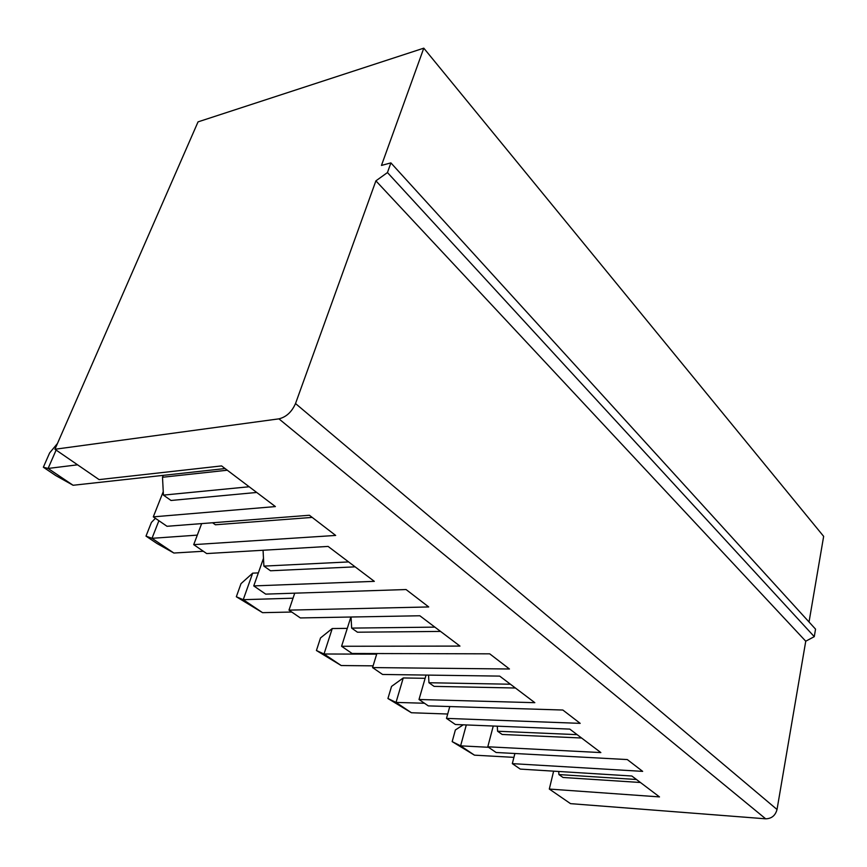 <?xml version="1.0" encoding="UTF-8"?>
<svg xmlns="http://www.w3.org/2000/svg" width="867" height="867" viewBox="0 0 867 867"><rect width="100%" height="100%" fill="white"/><g stroke="black" fill="none" stroke-linecap="round" stroke-linejoin="round"><path stroke-width="1.3" d="M278.925 418.848C286.273 417.049 291.8 411.944 295.517 403.545L375.899 180.856L387.451 172.555L390.898 162.888L381.458 165.434L423.79 48.162L198.044 121.868L54.935 449.258L278.925 418.848L765.669 818.816L570.529 803.644L549.31 789.057L659.494 796.903L631.848 776.008L520.265 769.094L512.321 763.632L514.9 753.499M54.935 449.258L99.098 479.614L221.594 465.915L275.392 506.577L153.296 516.862L167.017 526.291L309.4 515.258L335.67 535.438L193.709 544.639L206.704 553.569L328.105 546.427L374.316 581.356L253.749 585.908L265.703 594.123L406.059 589.538L428.71 606.943L288.993 610.13L300.34 617.933L419.845 615.765L459.954 646.088L341.576 646.273L352.078 653.49L489.725 653.837L509.449 668.999L372.572 667.579L382.575 674.461L499.685 676.108L534.831 702.682L419.01 699.496L428.309 705.89L562.846 710.03L580.186 723.36L446.483 718.385L455.37 724.498L569.792 729.104L600.853 752.578L487.796 746.78L496.087 752.48L627.307 759.568L642.664 771.37L512.321 763.632M423.79 48.162L823.65 536.359L809.03 621.986M376.69 654.141L324.02 654L341.197 665.542L316.422 650.51L320.53 637.917L332.245 628.542L347.277 628.369M332.245 628.542L324.02 654L316.422 650.51M581.562 738.001L502.156 734.468L497.582 731.239L497.29 726.178M577.129 734.652L497.582 731.239M493.258 726.015L487.796 746.78M372.572 667.579L376.863 653.555M350.897 617.022L341.576 646.273M288.993 610.13L294.737 593.169M263.481 558.348L253.749 585.908M193.709 544.639L201.653 523.603M163.256 491.632L153.296 516.862M553.623 771.164L549.31 789.057M446.483 718.385L449.778 706.551M426.065 675.068L419.01 699.496M434.876 627.123L351.655 628.109L357.453 632.206L440.555 631.414M351.048 617.011L351.655 628.109M263.059 550.252L263.893 566.108L270.504 570.768L355.112 566.845M291.767 612.037L262.56 612.666L243.248 599.682L236.333 596.756L241.015 583.632L252.665 573.152L258.344 572.903M252.665 573.152L243.248 599.682L293.035 598.197M236.333 596.756L262.56 612.666M391.548 686.404L403.253 677.961L396.024 702.411L387.928 698.509L391.548 686.404M403.253 677.961L425.133 678.308M424.472 703.245L396.024 702.411L411.402 712.75L387.928 698.509M447.697 714.018L411.402 712.75M373.103 665.845L341.197 665.542M510.425 684.226L428.959 682.741L434.085 686.371L515.421 688.008M428.536 675.111L428.959 682.741M390.898 162.888L815.544 629.139L814.276 636.66L387.451 172.555M375.899 180.856L805.746 641.212L814.276 636.66M295.517 403.545L777.027 809.496L805.746 641.212M777.027 809.496C775.391 815.554 771.608 818.665 765.669 818.816M249.154 486.755L163.43 495.111L171.027 500.476L256.697 492.456M225.073 468.559L163.267 475.354L162.508 477.262L163.43 495.111M640.42 782.489L563.008 777.471L558.912 774.567L558.727 771.478M636.465 779.498L558.912 774.567M488.533 747.289L460.615 745.848L474.455 755.157L513.914 757.368M466.305 724.931L460.615 745.848L452.173 741.621L455.37 729.981L463.238 724.812M452.173 741.621L474.455 755.157M55.781 475.571L73.099 485.271L48.097 468.451L43.35 467.226L55.781 475.571M77.575 464.82L48.097 468.451L56.127 450.071M163.267 475.354L73.099 485.271M43.35 467.226L49.614 452.942L57.46 443.492M162.508 477.262L227.273 470.217M158.899 520.72L151.996 538.32L146.003 536.12L151.4 522.443L155.41 518.314M197.308 535.123L151.996 538.32L173.888 553.038L156.905 543.446L146.003 536.12M212.567 522.758L215.395 524.773L312.196 517.404M203.333 551.26L173.888 553.038M348.599 561.924L263.893 566.108"/></g></svg>
